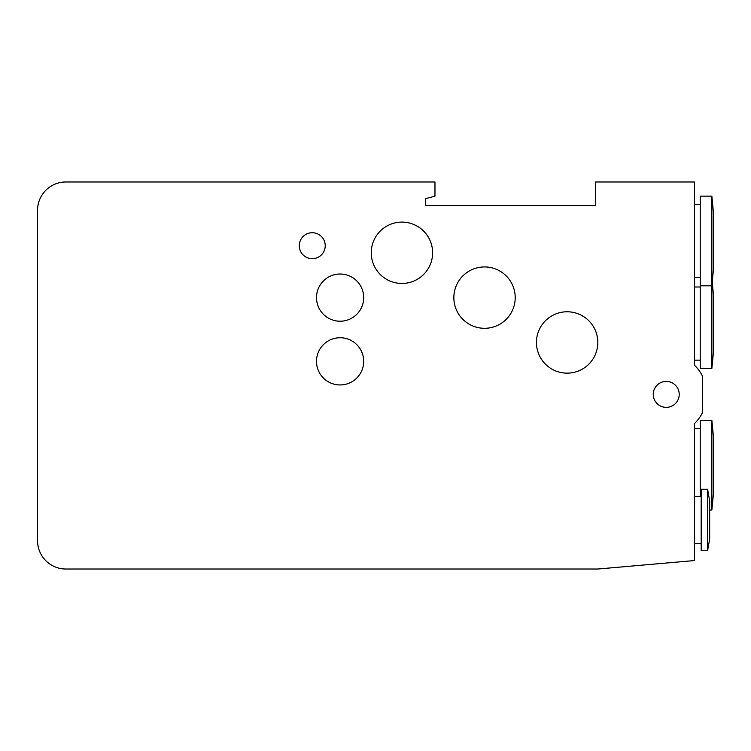 <?xml version="1.0" encoding="UTF-8"?>
<svg xmlns="http://www.w3.org/2000/svg" width="751" height="751" viewBox="0 0 751 751"><rect width="100%" height="100%" fill="white"/><g stroke="black" fill="none" stroke-linecap="round" stroke-linejoin="round"><path stroke-width="1.13" d="M65.872 181.977L434.97 181.977L434.97 196.142L425.535 198.668L425.535 205.577L595.449 205.577L595.449 181.977L694.572 181.977L694.572 365.296A40.592 40.592 0 0 1 702.598 376.298L702.598 412.459A40.592 40.592 0 0 1 694.572 423.461L694.572 560.556L597.815 569.023L65.872 569.023A28.322 28.322 0 0 1 37.55 540.701L37.55 210.299A28.322 28.322 0 0 1 65.872 181.977A28.322 28.322 0 0 0 37.55 210.299M597.815 342.456A30.678 30.678 0 0 0 551.788 315.889A30.678 30.678 0 0 0 551.788 369.032A30.678 30.678 0 0 0 597.815 342.456M363.7 361.344A23.6 23.6 0 0 0 328.3 340.898A23.6 23.6 0 0 0 328.3 381.78A23.6 23.6 0 0 0 363.7 361.344M515.214 297.621A30.678 30.678 0 0 0 469.187 271.055A30.678 30.678 0 0 0 469.187 324.188A30.678 30.678 0 0 0 515.214 297.621M363.7 297.621A23.6 23.6 0 0 0 328.3 277.185A23.6 23.6 0 0 0 328.3 318.058A23.6 23.6 0 0 0 363.7 297.621M432.614 252.777A30.678 30.678 0 0 0 386.596 226.211A30.678 30.678 0 0 0 386.596 279.353A30.678 30.678 0 0 0 432.614 252.777M694.572 277.56L700.232 277.56M700.232 285.821L700.232 196.142L711.864 196.142L711.864 285.821L700.232 285.821L700.232 368.422L711.864 368.422L711.864 285.821L713.45 269.299L713.45 212.664L711.864 196.142M694.572 360.161L700.232 360.161M711.864 368.422L713.45 351.9L713.45 295.265L712.267 282.282M700.232 496.336L700.232 420.344L711.864 420.344L711.864 510.023L709.676 510.023M711.864 510.023L713.45 493.501L713.45 436.857L711.864 420.344M694.572 543.527L701.181 543.527M701.181 550.614L701.181 489.248L707.611 489.248L707.611 550.614L701.181 550.614M707.611 550.614L709.676 538.814L709.676 501.048L707.611 489.248M299.274 245.699A12.983 12.983 0 0 0 318.743 256.945A12.983 12.983 0 0 0 318.743 234.462A12.983 12.983 0 0 0 299.274 245.699M653.267 394.378A12.983 12.983 0 0 0 672.736 405.624A12.983 12.983 0 0 0 672.736 383.141A12.983 12.983 0 0 0 653.267 394.378M37.55 540.701A28.322 28.322 0 0 0 65.872 569.023M700.232 204.403L694.572 204.403M700.232 287.004L694.572 287.004M700.232 428.596L694.572 428.596M701.181 496.336L694.572 496.336"/></g></svg>
